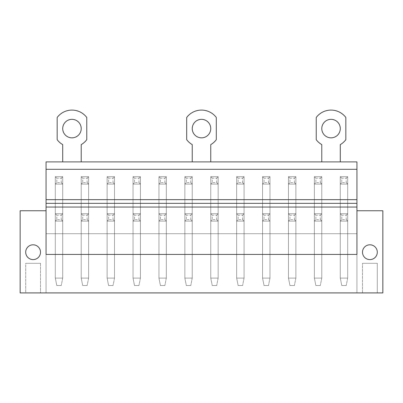 <?xml version="1.0" encoding="UTF-8"?>
<svg xmlns="http://www.w3.org/2000/svg" width="403" height="403" viewBox="0 0 403 403"><rect width="100%" height="100%" fill="white"/><g stroke="black" fill="none" stroke-linecap="round" stroke-linejoin="round"><path stroke-width="0.3" stroke-dasharray="2.02 1.51" d="M46.058 210.754L20.15 210.754L46.058 210.754L20.15 210.754L20.15 292.916L382.85 292.916L20.15 292.916L20.15 210.754L20.15 292.916L382.85 292.916L382.85 210.754L382.85 292.916L382.85 210.754L356.942 210.754L356.942 254.424L356.942 210.754L382.85 210.754L356.942 210.754L356.942 254.424L46.058 254.424L356.942 254.424L46.058 254.424L46.058 161.9L62.712 161.9L62.712 144.617A18.558 18.558 0 0 1 57.161 139.695L57.161 117.485A18.508 18.508 0 0 1 86.766 117.485L86.766 139.695A18.558 18.558 0 0 1 81.215 144.617L81.215 161.9L192.246 161.9L192.246 144.617A18.558 18.558 0 0 1 186.695 139.695L186.695 117.485A18.508 18.508 0 0 1 216.305 117.485L216.305 139.695A18.558 18.558 0 0 1 210.754 144.617L210.754 161.9L321.785 161.9L321.785 144.617A18.558 18.558 0 0 1 316.234 139.695L316.234 117.485A18.508 18.508 0 0 1 345.839 117.485L345.839 139.695A18.558 18.558 0 0 1 340.288 144.617L340.288 161.9L356.942 161.9L356.942 210.754M377.299 292.916L362.493 292.916L377.299 292.916L362.493 292.916L377.299 292.916L377.299 263.305L362.493 263.305L377.299 263.305L362.493 263.305L377.299 263.305L377.299 292.916M46.058 292.916L356.942 292.916L356.942 233.7L356.942 292.916L356.942 233.7L356.942 292.916L46.058 292.916L46.058 233.7L356.942 233.7L46.058 233.7L46.058 292.916L356.942 292.916L46.058 292.916L46.058 233.7L356.942 233.7L46.058 233.7L46.058 292.916M25.701 292.916L40.507 292.916L25.701 292.916L40.507 292.916L25.701 292.916L25.701 263.305L40.507 263.305L25.701 263.305L25.701 292.916M62.712 233.7L55.312 233.7L55.312 176.705L55.312 184.106L62.712 184.106L55.312 184.106L62.712 184.106L55.312 184.106L55.312 233.7L55.312 221.116L62.712 221.116L55.312 221.116L55.312 213.711L62.712 213.711L62.712 221.116L55.312 221.116L55.312 278.11L55.312 176.705L62.712 176.705L62.712 233.7L55.312 233.7L55.312 213.711L55.312 221.116L62.712 221.116L62.712 233.7L55.312 233.7L62.712 233.7L62.712 176.705L55.312 176.705L55.312 278.11L56.788 285.515L61.231 285.515L56.788 285.515L55.312 278.11L55.312 213.711L62.712 213.711L55.312 213.711L62.712 213.711L62.712 278.11L55.312 278.11L56.788 285.515L61.231 285.515L56.788 285.515L55.312 278.11L62.712 278.11L62.712 176.705L55.312 176.705L62.712 176.705L62.712 278.11L61.231 285.515L62.712 278.11L55.312 278.11L62.712 278.11L62.712 233.7M88.62 233.7L81.215 233.7L81.215 176.705L81.215 184.106L88.62 184.106L81.215 184.106L88.62 184.106L81.215 184.106L81.215 233.7L81.215 221.116L88.62 221.116L81.215 221.116L81.215 213.711L88.62 213.711L88.62 221.116L81.215 221.116L81.215 278.11L81.215 176.705L88.62 176.705L88.62 233.7L81.215 233.7L81.215 213.711L81.215 221.116L88.62 221.116L88.62 233.7L81.215 233.7L88.62 233.7L88.62 176.705L81.215 176.705L81.215 278.11L82.696 285.515L87.139 285.515L82.696 285.515L81.215 278.11L81.215 213.711L88.62 213.711L81.215 213.711L88.62 213.711L88.62 278.11L81.215 278.11L82.696 285.515L87.139 285.515L82.696 285.515L81.215 278.11L88.62 278.11L88.62 176.705L81.215 176.705L88.62 176.705L88.62 278.11L87.139 285.515L88.62 278.11L81.215 278.11L88.62 278.11L88.62 233.7M114.528 233.7L107.122 233.7L107.122 176.705L107.122 184.106L114.528 184.106L107.122 184.106L114.528 184.106L107.122 184.106L107.122 233.7L107.122 221.116L114.528 221.116L107.122 221.116L107.122 213.711L114.528 213.711L114.528 221.116L107.122 221.116L107.122 278.11L107.122 176.705L114.528 176.705L114.528 233.7L107.122 233.7L107.122 213.711L107.122 221.116L114.528 221.116L114.528 233.7L107.122 233.7L114.528 233.7L114.528 176.705L107.122 176.705L107.122 278.11L108.603 285.515L113.047 285.515L108.603 285.515L107.122 278.11L107.122 213.711L114.528 213.711L107.122 213.711L114.528 213.711L114.528 278.11L107.122 278.11L108.603 285.515L113.047 285.515L108.603 285.515L107.122 278.11L114.528 278.11L114.528 176.705L107.122 176.705L114.528 176.705L114.528 278.11L113.047 285.515L114.528 278.11L107.122 278.11L114.528 278.11L114.528 233.7M140.435 233.7L133.03 233.7L133.03 176.705L133.03 184.106L140.435 184.106L133.03 184.106L140.435 184.106L133.03 184.106L133.03 233.7L133.03 221.116L140.435 221.116L133.03 221.116L133.03 213.711L140.435 213.711L140.435 221.116L133.03 221.116L133.03 278.11L133.03 176.705L140.435 176.705L140.435 233.7L133.03 233.7L133.03 213.711L133.03 221.116L140.435 221.116L140.435 233.7L133.03 233.7L140.435 233.7L140.435 176.705L133.03 176.705L133.03 278.11L134.511 285.515L138.954 285.515L134.511 285.515L133.03 278.11L133.03 213.711L140.435 213.711L133.03 213.711L140.435 213.711L140.435 278.11L133.03 278.11L134.511 285.515L138.954 285.515L134.511 285.515L133.03 278.11L140.435 278.11L140.435 176.705L133.03 176.705L140.435 176.705L140.435 278.11L138.954 285.515L140.435 278.11L133.03 278.11L140.435 278.11L140.435 233.7M166.338 233.7L158.938 233.7L158.938 176.705L158.938 184.106L166.338 184.106L158.938 184.106L166.338 184.106L158.938 184.106L158.938 233.7L158.938 221.116L166.338 221.116L158.938 221.116L158.938 213.711L166.338 213.711L166.338 221.116L158.938 221.116L158.938 278.11L158.938 176.705L166.338 176.705L166.338 233.7L158.938 233.7L158.938 213.711L158.938 221.116L166.338 221.116L166.338 233.7L158.938 233.7L166.338 233.7L166.338 176.705L158.938 176.705L158.938 278.11L160.419 285.515L164.862 285.515L160.419 285.515L158.938 278.11L158.938 213.711L166.338 213.711L158.938 213.711L166.338 213.711L166.338 278.11L158.938 278.11L160.419 285.515L164.862 285.515L160.419 285.515L158.938 278.11L166.338 278.11L166.338 176.705L158.938 176.705L166.338 176.705L166.338 278.11L164.862 285.515L166.338 278.11L158.938 278.11L166.338 278.11L166.338 233.7M192.246 233.7L184.846 233.7L184.846 176.705L184.846 184.106L192.246 184.106L184.846 184.106L192.246 184.106L184.846 184.106L184.846 233.7L184.846 221.116L192.246 221.116L184.846 221.116L184.846 213.711L192.246 213.711L192.246 221.116L184.846 221.116L184.846 278.11L184.846 176.705L192.246 176.705L192.246 233.7L184.846 233.7L184.846 213.711L184.846 221.116L192.246 221.116L192.246 233.7L184.846 233.7L192.246 233.7L192.246 176.705L184.846 176.705L184.846 278.11L186.327 285.515L190.765 285.515L186.327 285.515L184.846 278.11L184.846 213.711L192.246 213.711L184.846 213.711L192.246 213.711L192.246 278.11L184.846 278.11L186.327 285.515L190.765 285.515L186.327 285.515L184.846 278.11L192.246 278.11L192.246 176.705L184.846 176.705L192.246 176.705L192.246 278.11L190.765 285.515L192.246 278.11L184.846 278.11L192.246 278.11L192.246 233.7M218.154 233.7L210.754 233.7L210.754 176.705L210.754 184.106L218.154 184.106L210.754 184.106L218.154 184.106L210.754 184.106L210.754 233.7L210.754 221.116L218.154 221.116L210.754 221.116L210.754 213.711L218.154 213.711L218.154 221.116L210.754 221.116L210.754 278.11L210.754 176.705L218.154 176.705L218.154 233.7L210.754 233.7L210.754 213.711L210.754 221.116L218.154 221.116L218.154 233.7L210.754 233.7L218.154 233.7L218.154 176.705L210.754 176.705L210.754 278.11L212.235 285.515L216.673 285.515L212.235 285.515L210.754 278.11L210.754 213.711L218.154 213.711L210.754 213.711L218.154 213.711L218.154 278.11L210.754 278.11L212.235 285.515L216.673 285.515L212.235 285.515L210.754 278.11L218.154 278.11L218.154 176.705L210.754 176.705L218.154 176.705L218.154 278.11L216.673 285.515L218.154 278.11L210.754 278.11L218.154 278.11L218.154 233.7M244.062 233.7L236.662 233.7L236.662 176.705L236.662 184.106L244.062 184.106L236.662 184.106L244.062 184.106L236.662 184.106L236.662 233.7L236.662 221.116L244.062 221.116L236.662 221.116L236.662 213.711L244.062 213.711L244.062 221.116L236.662 221.116L236.662 278.11L236.662 176.705L244.062 176.705L244.062 233.7L236.662 233.7L236.662 213.711L236.662 221.116L244.062 221.116L244.062 233.7L236.662 233.7L244.062 233.7L244.062 176.705L236.662 176.705L236.662 278.11L238.138 285.515L242.581 285.515L238.138 285.515L236.662 278.11L236.662 213.711L244.062 213.711L236.662 213.711L244.062 213.711L244.062 278.11L236.662 278.11L238.138 285.515L242.581 285.515L238.138 285.515L236.662 278.11L244.062 278.11L244.062 176.705L236.662 176.705L244.062 176.705L244.062 278.11L242.581 285.515L244.062 278.11L236.662 278.11L244.062 278.11L244.062 233.7M269.97 233.7L262.565 233.7L262.565 176.705L262.565 184.106L269.97 184.106L262.565 184.106L269.97 184.106L262.565 184.106L262.565 233.7L262.565 221.116L269.97 221.116L262.565 221.116L262.565 213.711L269.97 213.711L269.97 221.116L262.565 221.116L262.565 278.11L262.565 176.705L269.97 176.705L269.97 233.7L262.565 233.7L262.565 213.711L262.565 221.116L269.97 221.116L269.97 233.7L262.565 233.7L269.97 233.7L269.97 176.705L262.565 176.705L262.565 278.11L264.046 285.515L268.489 285.515L264.046 285.515L262.565 278.11L262.565 213.711L269.97 213.711L262.565 213.711L269.97 213.711L269.97 278.11L262.565 278.11L264.046 285.515L268.489 285.515L264.046 285.515L262.565 278.11L269.97 278.11L269.97 176.705L262.565 176.705L269.97 176.705L269.97 278.11L268.489 285.515L269.97 278.11L262.565 278.11L269.97 278.11L269.97 233.7M295.878 233.7L288.472 233.7L288.472 176.705L288.472 184.106L295.878 184.106L288.472 184.106L295.878 184.106L288.472 184.106L288.472 233.7L288.472 221.116L295.878 221.116L288.472 221.116L288.472 213.711L295.878 213.711L295.878 221.116L288.472 221.116L288.472 278.11L288.472 176.705L295.878 176.705L295.878 233.7L288.472 233.7L288.472 213.711L288.472 221.116L295.878 221.116L295.878 233.7L288.472 233.7L295.878 233.7L295.878 176.705L288.472 176.705L288.472 278.11L289.953 285.515L294.397 285.515L289.953 285.515L288.472 278.11L288.472 213.711L295.878 213.711L288.472 213.711L295.878 213.711L295.878 278.11L288.472 278.11L289.953 285.515L294.397 285.515L289.953 285.515L288.472 278.11L295.878 278.11L295.878 176.705L288.472 176.705L295.878 176.705L295.878 278.11L294.397 285.515L295.878 278.11L288.472 278.11L295.878 278.11L295.878 233.7M321.785 233.7L314.38 233.7L314.38 176.705L314.38 184.106L321.785 184.106L314.38 184.106L321.785 184.106L314.38 184.106L314.38 233.7L314.38 221.116L321.785 221.116L314.38 221.116L314.38 213.711L321.785 213.711L321.785 221.116L314.38 221.116L314.38 278.11L314.38 176.705L321.785 176.705L321.785 233.7L314.38 233.7L314.38 213.711L314.38 221.116L321.785 221.116L321.785 233.7L314.38 233.7L321.785 233.7L321.785 176.705L314.38 176.705L314.38 278.11L315.861 285.515L320.304 285.515L315.861 285.515L314.38 278.11L314.38 213.711L321.785 213.711L314.38 213.711L321.785 213.711L321.785 278.11L314.38 278.11L315.861 285.515L320.304 285.515L315.861 285.515L314.38 278.11L321.785 278.11L321.785 176.705L314.38 176.705L321.785 176.705L321.785 278.11L320.304 285.515L321.785 278.11L314.38 278.11L321.785 278.11L321.785 233.7M347.688 233.7L340.288 233.7L340.288 176.705L340.288 184.106L347.688 184.106L340.288 184.106L347.688 184.106L340.288 184.106L340.288 233.7L340.288 221.116L347.688 221.116L340.288 221.116L340.288 213.711L347.688 213.711L347.688 221.116L340.288 221.116L340.288 278.11L340.288 176.705L347.688 176.705L347.688 233.7L340.288 233.7L340.288 213.711L340.288 221.116L347.688 221.116L347.688 233.7L340.288 233.7L347.688 233.7L347.688 176.705L340.288 176.705L340.288 278.11L341.769 285.515L346.212 285.515L341.769 285.515L340.288 278.11L340.288 213.711L347.688 213.711L340.288 213.711L347.688 213.711L347.688 278.11L340.288 278.11L341.769 285.515L346.212 285.515L341.769 285.515L340.288 278.11L347.688 278.11L347.688 176.705L340.288 176.705L347.688 176.705L347.688 278.11L346.212 285.515L347.688 278.11L340.288 278.11L347.688 278.11L347.688 233.7M377.299 252.202A7.4 7.4 0 0 0 369.899 244.802A7.4 7.4 0 0 0 362.493 252.202A7.4 7.4 0 0 0 369.899 259.608A7.4 7.4 0 0 0 377.299 252.202A7.4 7.4 0 0 1 369.899 259.608A7.4 7.4 0 0 1 362.493 252.202A7.4 7.4 0 0 1 369.899 244.802A7.4 7.4 0 0 1 377.299 252.202A7.4 7.4 0 0 1 369.899 259.608A7.4 7.4 0 0 1 362.493 252.202A7.4 7.4 0 0 1 369.899 244.802A7.4 7.4 0 0 1 377.299 252.202M40.507 252.202A7.4 7.4 0 0 0 33.101 244.802A7.4 7.4 0 0 0 25.701 252.202A7.4 7.4 0 0 0 33.101 259.608A7.4 7.4 0 0 0 40.507 252.202A7.4 7.4 0 0 1 33.101 259.608A7.4 7.4 0 0 1 25.701 252.202A7.4 7.4 0 0 1 33.101 244.802A7.4 7.4 0 0 1 40.507 252.202A7.4 7.4 0 0 1 33.101 259.608A7.4 7.4 0 0 1 25.701 252.202A7.4 7.4 0 0 1 33.101 244.802A7.4 7.4 0 0 1 40.507 252.202M46.058 203.349L356.942 203.349M210.754 161.9L192.246 161.9M81.215 161.9L62.712 161.9M340.288 161.9L321.785 161.9M201.5 137.841A9.254 9.254 0 0 1 192.246 128.592A9.254 9.254 0 0 1 201.5 119.338A9.254 9.254 0 0 1 210.754 128.592A9.254 9.254 0 0 1 201.5 137.841M71.966 119.338A9.254 9.254 0 0 1 81.215 128.592A9.254 9.254 0 0 1 71.966 137.841A9.254 9.254 0 0 1 62.712 128.592A9.254 9.254 0 0 1 71.966 119.338M331.034 137.841A9.254 9.254 0 0 1 321.785 128.592A9.254 9.254 0 0 1 331.034 119.338A9.254 9.254 0 0 1 340.288 128.592A9.254 9.254 0 0 1 331.034 137.841M40.507 263.305L40.507 292.916L40.507 263.305L25.701 263.305L40.507 263.305M362.493 292.916L362.493 263.305L362.493 292.916M61.231 182.624L61.231 178.181L56.788 178.181L56.788 182.624L61.231 182.624L62.712 184.106M56.788 182.624L55.312 184.106M61.231 178.181L62.712 176.705M56.788 178.181L55.312 176.705M62.712 278.11L61.231 285.515L62.712 278.11M61.231 219.635L61.231 215.192L56.788 215.192L56.788 219.635L61.231 219.635L62.712 221.116M56.788 219.635L55.312 221.116M61.231 215.192L62.712 213.711M56.788 215.192L55.312 213.711M87.139 182.624L87.139 178.181L82.696 178.181L82.696 182.624L87.139 182.624L88.62 184.106M82.696 182.624L81.215 184.106M87.139 178.181L88.62 176.705M82.696 178.181L81.215 176.705M88.62 278.11L87.139 285.515L88.62 278.11M87.139 219.635L87.139 215.192L82.696 215.192L82.696 219.635L87.139 219.635L88.62 221.116M82.696 219.635L81.215 221.116M87.139 215.192L88.62 213.711M82.696 215.192L81.215 213.711M113.047 182.624L113.047 178.181L108.603 178.181L108.603 182.624L113.047 182.624L114.528 184.106M108.603 182.624L107.122 184.106M113.047 178.181L114.528 176.705M108.603 178.181L107.122 176.705M114.528 278.11L113.047 285.515L114.528 278.11M113.047 219.635L113.047 215.192L108.603 215.192L108.603 219.635L113.047 219.635L114.528 221.116M108.603 219.635L107.122 221.116M113.047 215.192L114.528 213.711M108.603 215.192L107.122 213.711M138.954 182.624L138.954 178.181L134.511 178.181L134.511 182.624L138.954 182.624L140.435 184.106M134.511 182.624L133.03 184.106M138.954 178.181L140.435 176.705M134.511 178.181L133.03 176.705M140.435 278.11L138.954 285.515L140.435 278.11M138.954 219.635L138.954 215.192L134.511 215.192L134.511 219.635L138.954 219.635L140.435 221.116M134.511 219.635L133.03 221.116M138.954 215.192L140.435 213.711M134.511 215.192L133.03 213.711M164.862 182.624L164.862 178.181L160.419 178.181L160.419 182.624L164.862 182.624L166.338 184.106M160.419 182.624L158.938 184.106M164.862 178.181L166.338 176.705M160.419 178.181L158.938 176.705M166.338 278.11L164.862 285.515L166.338 278.11M164.862 219.635L164.862 215.192L160.419 215.192L160.419 219.635L164.862 219.635L166.338 221.116M160.419 219.635L158.938 221.116M164.862 215.192L166.338 213.711M160.419 215.192L158.938 213.711M190.765 182.624L190.765 178.181L186.327 178.181L186.327 182.624L190.765 182.624L192.246 184.106M186.327 182.624L184.846 184.106M190.765 178.181L192.246 176.705M186.327 178.181L184.846 176.705M192.246 278.11L190.765 285.515L192.246 278.11M190.765 219.635L190.765 215.192L186.327 215.192L186.327 219.635L190.765 219.635L192.246 221.116M186.327 219.635L184.846 221.116M190.765 215.192L192.246 213.711M186.327 215.192L184.846 213.711M216.673 182.624L216.673 178.181L212.235 178.181L212.235 182.624L216.673 182.624L218.154 184.106M212.235 182.624L210.754 184.106M216.673 178.181L218.154 176.705M212.235 178.181L210.754 176.705M218.154 278.11L216.673 285.515L218.154 278.11M216.673 219.635L216.673 215.192L212.235 215.192L212.235 219.635L216.673 219.635L218.154 221.116M212.235 219.635L210.754 221.116M216.673 215.192L218.154 213.711M212.235 215.192L210.754 213.711M242.581 182.624L242.581 178.181L238.138 178.181L238.138 182.624L242.581 182.624L244.062 184.106M238.138 182.624L236.662 184.106M242.581 178.181L244.062 176.705M238.138 178.181L236.662 176.705M244.062 278.11L242.581 285.515L244.062 278.11M242.581 219.635L242.581 215.192L238.138 215.192L238.138 219.635L242.581 219.635L244.062 221.116M238.138 219.635L236.662 221.116M242.581 215.192L244.062 213.711M238.138 215.192L236.662 213.711M268.489 182.624L268.489 178.181L264.046 178.181L264.046 182.624L268.489 182.624L269.97 184.106M264.046 182.624L262.565 184.106M268.489 178.181L269.97 176.705M264.046 178.181L262.565 176.705M269.97 278.11L268.489 285.515L269.97 278.11M268.489 219.635L268.489 215.192L264.046 215.192L264.046 219.635L268.489 219.635L269.97 221.116M264.046 219.635L262.565 221.116M268.489 215.192L269.97 213.711M264.046 215.192L262.565 213.711M294.397 182.624L294.397 178.181L289.953 178.181L289.953 182.624L294.397 182.624L295.878 184.106M289.953 182.624L288.472 184.106M294.397 178.181L295.878 176.705M289.953 178.181L288.472 176.705M295.878 278.11L294.397 285.515L295.878 278.11M294.397 219.635L294.397 215.192L289.953 215.192L289.953 219.635L294.397 219.635L295.878 221.116M289.953 219.635L288.472 221.116M294.397 215.192L295.878 213.711M289.953 215.192L288.472 213.711M320.304 182.624L320.304 178.181L315.861 178.181L315.861 182.624L320.304 182.624L321.785 184.106M315.861 182.624L314.38 184.106M320.304 178.181L321.785 176.705M315.861 178.181L314.38 176.705M321.785 278.11L320.304 285.515L321.785 278.11M320.304 219.635L320.304 215.192L315.861 215.192L315.861 219.635L320.304 219.635L321.785 221.116M315.861 219.635L314.38 221.116M320.304 215.192L321.785 213.711M315.861 215.192L314.38 213.711M346.212 182.624L346.212 178.181L341.769 178.181L341.769 182.624L346.212 182.624L347.688 184.106M341.769 182.624L340.288 184.106M346.212 178.181L347.688 176.705M341.769 178.181L340.288 176.705M347.688 278.11L346.212 285.515L347.688 278.11M346.212 219.635L346.212 215.192L341.769 215.192L341.769 219.635L346.212 219.635L347.688 221.116M341.769 219.635L340.288 221.116M346.212 215.192L347.688 213.711M341.769 215.192L340.288 213.711"/><path stroke-width="0.6" d="M46.058 210.754L20.15 210.754L20.15 292.916L382.85 292.916L382.85 210.754L356.942 210.754M377.299 252.202A7.4 7.4 0 0 0 369.899 244.802A7.4 7.4 0 0 0 362.493 252.202A7.4 7.4 0 0 0 369.899 259.608A7.4 7.4 0 0 0 377.299 252.202M40.507 252.202A7.4 7.4 0 0 0 33.101 244.802A7.4 7.4 0 0 0 25.701 252.202A7.4 7.4 0 0 0 33.101 259.608A7.4 7.4 0 0 0 40.507 252.202M46.058 254.424L356.942 254.424L356.942 203.349L46.058 203.349L46.058 254.424M46.058 169.3L356.942 169.3L356.942 161.9L46.058 161.9L46.058 203.349M356.942 169.3L356.942 203.349M81.215 161.9L81.215 144.617A18.558 18.558 0 0 0 86.766 139.695L86.766 117.485A18.508 18.508 0 0 0 57.161 117.485L57.161 139.695A18.558 18.558 0 0 0 62.712 144.617L62.712 161.9M71.966 119.338A9.254 9.254 0 0 0 62.712 128.592A9.254 9.254 0 0 0 71.966 137.841A9.254 9.254 0 0 0 81.215 128.592A9.254 9.254 0 0 0 71.966 119.338M210.754 161.9L210.754 144.617A18.558 18.558 0 0 0 216.305 139.695L216.305 117.485A18.508 18.508 0 0 0 186.695 117.485L186.695 139.695A18.558 18.558 0 0 0 192.246 144.617L192.246 161.9M201.5 119.338A9.254 9.254 0 0 0 192.246 128.592A9.254 9.254 0 0 0 201.5 137.841A9.254 9.254 0 0 0 210.754 128.592A9.254 9.254 0 0 0 201.5 119.338M340.288 161.9L340.288 144.617A18.558 18.558 0 0 0 345.839 139.695L345.839 117.485A18.508 18.508 0 0 0 316.234 117.485L316.234 139.695A18.558 18.558 0 0 0 321.785 144.617L321.785 161.9M331.034 119.338A9.254 9.254 0 0 0 321.785 128.592A9.254 9.254 0 0 0 331.034 137.841A9.254 9.254 0 0 0 340.288 128.592A9.254 9.254 0 0 0 331.034 119.338M46.058 207.051L356.942 207.051M356.942 199.651L46.058 199.651"/></g></svg>
